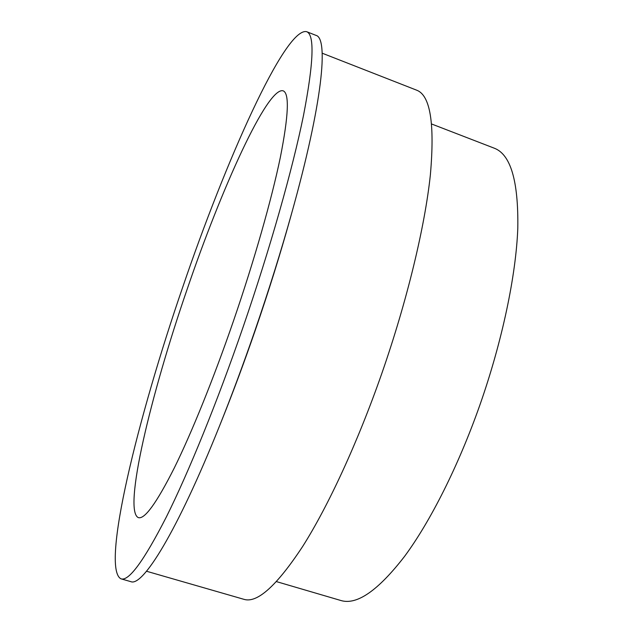 <?xml version="1.0" encoding="UTF-8"?>
<svg xmlns="http://www.w3.org/2000/svg" width="633" height="633" viewBox="0 0 633 633"><rect width="100%" height="100%" fill="white"/><g stroke="black" fill="none" stroke-linecap="round" stroke-linejoin="round"><path stroke-width="0.95" d="M276.494 581.624L340.918 600.519C356.854 605.33 378.051 590.636 404.527 556.431C430.282 521.647 458.363 466.11 479.861 405.088C502.317 341.116 516.077 275.07 517.802 228.109C518.514 181.046 510.681 154.412 494.302 148.209L431.666 124.013M146.524 571.243L243.95 599.332C257.164 603.455 276.763 585.802 302.724 546.366C328.155 506.242 357.653 442.641 381.857 373.32C407.177 300.604 424.933 226.424 430.369 174.874C434.879 123.435 430.298 95.195 416.609 90.163L322.189 53.196M120.998 578.831L130.77 581.624C142.512 587.107 176.963 532.226 219.477 426.096L221.993 419.821C233.268 391.716 244.322 361.981 255.154 330.616C268.384 292.161 280 255.052 289.993 219.295L291.805 212.783C322.624 102.688 328.662 38.17 316.002 35.377L306.546 31.65C284.874 27.306 225.483 161.47 182.747 287.089C138.01 416.791 100.536 568.371 120.998 578.831C128.776 581.498 143.897 560.862 166.376 516.916C188.634 472.25 217.127 402.406 243.032 327.261C270.18 248.413 292.541 169.225 303.46 115.641C313.731 62.406 314.759 34.411 306.546 31.65M219.477 426.096C231.449 396.242 243.207 364.608 254.743 331.209C268.835 290.246 281.194 250.771 291.805 212.783M186.941 289.882C150.82 394.47 122.778 511.076 138.39 517.62C144.609 519.551 156.549 503.069 174.186 468.175C191.593 432.917 213.558 378.771 233.49 320.907C254.339 260.29 271.66 199.3 280.348 157.316C288.616 115.38 289.534 93.217 283.117 90.812C267.411 86.507 221.336 188.737 186.941 289.882"/></g></svg>
